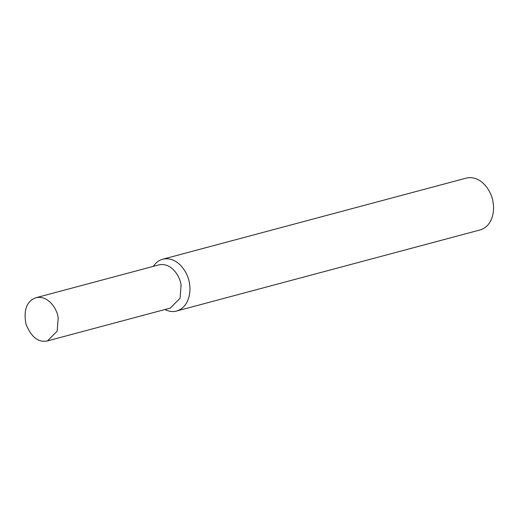 <?xml version="1.0" encoding="UTF-8"?>
<svg xmlns="http://www.w3.org/2000/svg" width="519" height="519" viewBox="0 0 519 519"><rect width="100%" height="100%" fill="white"/><g stroke="black" fill="none" stroke-linecap="round" stroke-linejoin="round"><path stroke-width="0.78" d="M58.199 317.939C57.356 309.395 48.475 294.902 35.928 297.724C26.735 301.104 23.407 309.875 25.95 324.044C31.211 337.129 38.387 342.754 47.469 340.912L57.187 331.109L58.199 317.939M47.469 340.912L170.349 308.072L180.067 298.276L181.079 285.106C180.242 276.556 171.361 262.069 158.808 264.891L35.928 297.724M164.88 309.532C169.051 311.549 172.95 312.055 176.57 311.037C188.566 307.514 191.271 292.56 189.448 283.478C188.442 273.221 177.783 255.828 162.726 259.215C159.048 260.168 155.921 262.543 153.345 266.351M176.57 311.037L480.172 229.917C492.168 226.388 494.873 211.441 493.05 202.352C492.038 192.095 481.385 174.708 466.322 178.088L162.726 259.215"/></g></svg>

